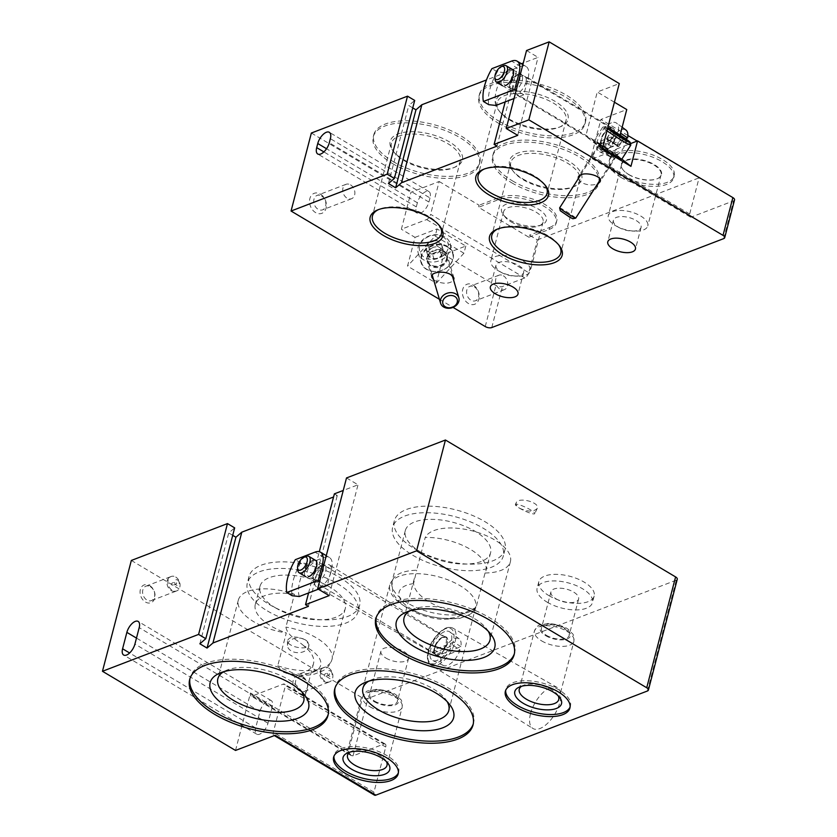 <?xml version="1.0" encoding="UTF-8"?>
<svg xmlns="http://www.w3.org/2000/svg" width="837" height="837" viewBox="0 0 837 837"><rect width="100%" height="100%" fill="white"/><g stroke="black" fill="none" stroke-linecap="round" stroke-linejoin="round"><path stroke-width="0.63" stroke-dasharray="4.18 3.14" d="M439.163 181.493L479.078 205.232L478.544 207.283L528.89 237.237L529.423 235.187L537.333 239.895L528.785 272.736L430.605 214.324A4.76 2.281 120.7 0 1 426.608 219.556L401.362 229.233L410.977 192.301L439.163 181.493L430.605 214.324M621.378 175.299A33.344 15.181 -165.4 0 0 654.105 184.339A33.344 15.181 -165.4 0 0 674.203 175.822A33.344 15.181 -165.4 0 0 645.756 152.732A33.344 15.181 -165.4 0 0 609.66 159.009A33.344 15.181 -165.4 0 0 621.378 175.299M512.422 180.844A54.782 24.932 -165.4 0 0 566.178 195.691A54.782 24.932 -165.4 0 0 599.198 181.702A54.782 24.932 -165.4 0 0 552.462 143.765A54.782 24.932 -165.4 0 0 493.171 154.081A54.782 24.932 -165.4 0 0 512.422 180.844M393.055 161.52A54.782 24.932 -165.4 0 0 446.812 176.377A54.782 24.932 -165.4 0 0 479.821 162.388A54.782 24.932 -165.4 0 0 433.095 124.451A54.782 24.932 -165.4 0 0 373.794 134.767A54.782 24.932 -165.4 0 0 393.055 161.52M498.737 120.999A54.782 24.932 -165.4 0 0 552.493 135.845A54.782 24.932 -165.4 0 0 585.502 121.857A54.782 24.932 -165.4 0 0 538.777 83.92A54.782 24.932 -165.4 0 0 479.475 94.246A54.782 24.932 -165.4 0 0 498.737 120.999M528.89 237.237L549.145 229.474L549.679 227.423L529.423 235.187M549.679 227.423A33.344 15.181 -165.4 0 0 556.772 220.853A33.344 15.181 -165.4 0 0 537.197 200.692A33.344 15.181 -165.4 0 0 499.333 197.469L479.078 205.232M311.364 133.031L410.977 192.301M412.746 107.9L408.77 105.535L414.692 100.44M521.441 63.738L514.42 66.426L517.297 68.142L486.464 79.965M526.546 50.513L538.055 57.366L523.292 63.026M614.421 102.219L597.262 92.007L619.275 83.564M627.886 135.51L600.914 119.461L626.746 109.553M537.333 239.895L699.083 177.862L637.198 141.045M549.145 229.474A33.344 15.181 -165.4 0 0 556.239 222.904A33.344 15.181 -165.4 0 0 536.663 202.742A33.344 15.181 -165.4 0 0 498.8 199.52L478.544 207.283M734.541 199.928A4.76 2.166 14.6 0 1 733.526 200.87L691.54 216.971A4.76 2.281 -59.3 0 1 690.18 216.95A4.76 2.281 -59.3 0 1 689.678 213.99L699.083 177.862M528.785 272.736A4.76 2.281 -59.3 0 1 524.778 277.957L502.462 286.516A4.76 2.166 14.6 0 1 495.933 285.501L443.788 254.479L436.307 283.22L407.535 266.103L415.026 237.363L401.362 229.233M473.219 285.03A10.714 8.056 -111 0 1 476.619 303.046A10.714 8.056 -111 0 1 462.599 294.708A10.714 8.056 -111 0 1 473.219 285.03M320.383 194.1A10.714 8.056 -111 0 1 323.783 212.127A10.714 8.056 -111 0 1 309.763 203.789A10.714 8.056 -111 0 1 320.383 194.1M439.415 299.29L453.037 307.388M613.971 134.778A10.243 4.896 120.7 0 1 608.75 143.692A10.243 4.896 120.7 0 1 602.42 145.994A10.243 4.896 120.7 0 1 603.446 134.694A10.243 4.896 120.7 0 1 612.893 128.396A10.243 4.896 120.7 0 1 613.971 134.778M620.112 135.039L616.273 149.781L593.37 158.559A4.76 2.281 120.7 0 1 592.01 158.549A4.76 2.281 120.7 0 1 591.508 155.577L600.914 119.461M621.87 159.114L614.536 153.244L615.551 149.352L630.481 143.629M517.737 135.353L538.055 57.366M525.866 82.361A10.243 4.896 120.7 0 1 520.645 91.285A10.243 4.896 120.7 0 1 514.316 93.587A10.243 4.896 120.7 0 1 515.341 82.277A10.243 4.896 120.7 0 1 524.789 75.979A10.243 4.896 120.7 0 1 525.866 82.361M505.182 101.905L514.42 66.426M496.99 146.13L517.297 68.142M388.452 183.523L408.77 105.535M578.074 179.003L581.244 182.424C586.852 185.218 592.293 185.699 597.566 183.889M433.587 279.673L435.052 280.709C443.055 284.182 449.26 284.067 453.664 280.353M616.273 149.781L615.551 149.352M611.47 153.736A10.483 0.607 32.6 0 0 616.367 156.226A10.483 0.607 32.6 0 0 603.592 147.438A10.483 0.607 32.6 0 0 598.696 144.947A10.483 0.607 32.6 0 0 611.47 153.736M614.536 153.244L585.764 136.128L597.262 92.007M602.169 149.248L585.764 136.128M429.988 197.94L428.921 202.041A10.243 4.896 120.7 0 1 423.7 210.966A10.243 4.896 120.7 0 1 417.37 213.268A10.243 4.896 120.7 0 1 416.292 206.885L417.37 202.774A10.243 4.896 120.7 0 1 422.58 193.86A10.243 4.896 120.7 0 1 428.91 191.558A10.243 4.896 120.7 0 1 429.988 197.94L330.374 138.68M415.026 237.363L437.04 228.919L465.811 246.036L443.788 254.479M443.767 250.943A10.483 8.422 -16.6 0 1 447.167 255.17A10.483 8.422 -16.6 0 1 439.53 266.229A10.483 8.422 -16.6 0 1 427.079 261.144A10.483 8.422 -16.6 0 1 431.693 251.424A10.483 8.422 -16.6 0 1 443.767 250.943M465.811 246.036L463.939 253.213L435.167 236.097L407.535 266.103M463.939 253.213L436.307 283.22M437.04 228.919L435.167 236.097M498.203 123.049A54.782 24.932 -165.4 0 0 551.96 137.896A54.782 24.932 -165.4 0 0 584.969 123.918A54.782 24.932 -165.4 0 0 538.243 85.97A54.782 24.932 -165.4 0 0 478.942 96.297A54.782 24.932 -165.4 0 0 498.203 123.049M508.969 118.917A37.309 16.981 -165.4 0 0 560.8 126.586A37.309 16.981 -165.4 0 0 558.551 103.642A37.309 16.981 -165.4 0 0 511.899 91.484A37.309 16.981 -165.4 0 0 498.747 110.421A37.309 16.981 -165.4 0 0 508.969 118.917M509.628 119.984A35.604 16.206 -165.4 0 0 559.106 127.297A35.604 16.206 -165.4 0 0 566.032 120.538A35.604 16.206 -165.4 0 0 535.659 95.878A35.604 16.206 -165.4 0 0 497.115 102.585A35.604 16.206 -165.4 0 0 499.877 111.865A35.604 16.206 -165.4 0 0 509.628 119.984M544.908 184.904A35.604 16.206 -165.4 0 0 544.312 184.098A35.604 16.206 -165.4 0 0 485.073 168.666A35.604 16.206 -165.4 0 0 484.163 169.074M392.522 163.581A54.782 24.932 -165.4 0 0 446.278 178.427A54.782 24.932 -165.4 0 0 479.287 164.439A54.782 24.932 -165.4 0 0 432.562 126.502A54.782 24.932 -165.4 0 0 373.26 136.818A54.782 24.932 -165.4 0 0 392.522 163.581M403.288 159.448A37.309 16.981 -165.4 0 0 455.119 167.107A37.309 16.981 -165.4 0 0 452.869 144.163A37.309 16.981 -165.4 0 0 406.217 132.016A37.309 16.981 -165.4 0 0 393.066 150.942A37.309 16.981 -165.4 0 0 403.288 159.448M403.947 160.505A35.604 16.206 -165.4 0 0 453.424 167.819A35.604 16.206 -165.4 0 0 460.35 161.07A35.604 16.206 -165.4 0 0 429.977 136.41A35.604 16.206 -165.4 0 0 391.434 143.117A35.604 16.206 -165.4 0 0 394.185 152.397A35.604 16.206 -165.4 0 0 403.947 160.505M439.226 225.425A35.604 16.206 -165.4 0 0 438.63 224.619A35.604 16.206 -165.4 0 0 379.391 209.198A35.604 16.206 -165.4 0 0 378.481 209.606M511.888 182.895A54.782 24.932 -165.4 0 0 565.645 197.741A54.782 24.932 -165.4 0 0 598.654 183.753A54.782 24.932 -165.4 0 0 551.928 145.816A54.782 24.932 -165.4 0 0 492.627 156.132A54.782 24.932 -165.4 0 0 511.888 182.895M522.654 178.762A37.309 16.981 -165.4 0 0 574.485 186.431A37.309 16.981 -165.4 0 0 572.236 163.477A37.309 16.981 -165.4 0 0 525.584 151.33A37.309 16.981 -165.4 0 0 512.432 170.267A37.309 16.981 -165.4 0 0 522.654 178.762M523.324 179.819A35.604 16.206 -165.4 0 0 572.79 187.143A35.604 16.206 -165.4 0 0 579.727 180.384A35.604 16.206 -165.4 0 0 549.354 155.724A35.604 16.206 -165.4 0 0 510.8 162.43A35.604 16.206 -165.4 0 0 513.562 171.711A35.604 16.206 -165.4 0 0 523.324 179.819M558.593 244.739A35.604 16.206 -165.4 0 0 557.997 243.944A35.604 16.206 -165.4 0 0 498.768 228.511A35.604 16.206 -165.4 0 0 497.858 228.919M620.845 177.35A33.344 15.181 -165.4 0 0 653.571 186.389A33.344 15.181 -165.4 0 0 673.67 177.873A33.344 15.181 -165.4 0 0 645.222 154.782A33.344 15.181 -165.4 0 0 609.127 161.06A33.344 15.181 -165.4 0 0 620.845 177.35M628.587 174.378A20.789 9.458 -165.4 0 0 657.463 178.647A20.789 9.458 -165.4 0 0 656.218 165.862A20.789 9.458 -165.4 0 0 630.219 159.093A20.789 9.458 -165.4 0 0 622.885 169.639A20.789 9.458 -165.4 0 0 628.587 174.378M628.733 174.619A20.402 9.291 -165.4 0 0 657.087 178.815A20.402 9.291 -165.4 0 0 661.052 174.943A20.402 9.291 -165.4 0 0 643.653 160.809A20.402 9.291 -165.4 0 0 621.567 164.659A20.402 9.291 -165.4 0 0 623.146 169.974A20.402 9.291 -165.4 0 0 628.733 174.619M615.457 225.592A20.402 9.291 -165.4 0 0 616.785 226.346A20.402 9.291 -165.4 0 0 635.137 231.127A20.402 9.291 -165.4 0 0 647.775 225.917A20.402 9.291 -165.4 0 0 630.376 211.792A20.402 9.291 -165.4 0 0 608.29 215.632A20.402 9.291 -165.4 0 0 615.457 225.592M618.428 227.193A14.292 6.508 -165.4 0 0 619.359 227.716A14.292 6.508 -165.4 0 0 632.217 231.064A14.292 6.508 -165.4 0 0 641.069 227.423A14.292 6.508 -165.4 0 0 628.88 217.526A14.292 6.508 -165.4 0 0 613.406 220.215A14.292 6.508 -165.4 0 0 618.428 227.193M509.691 219.974A23.174 10.546 -165.4 0 0 541.884 224.734A23.174 10.546 -165.4 0 0 540.493 210.485A23.174 10.546 -165.4 0 0 511.512 202.931A23.174 10.546 -165.4 0 0 503.34 214.69A23.174 10.546 -165.4 0 0 509.691 219.974M510.779 221.7A20.402 9.291 -165.4 0 0 539.122 225.896A20.402 9.291 -165.4 0 0 543.098 222.025A20.402 9.291 -165.4 0 0 525.688 207.89A20.402 9.291 -165.4 0 0 503.602 211.74A20.402 9.291 -165.4 0 0 505.182 217.055A20.402 9.291 -165.4 0 0 510.779 221.7M498.036 270.623A20.402 9.291 -165.4 0 0 499.354 271.366A20.402 9.291 -165.4 0 0 517.716 276.158A20.402 9.291 -165.4 0 0 530.355 270.947A20.402 9.291 -165.4 0 0 512.945 256.823A20.402 9.291 -165.4 0 0 490.859 260.663A20.402 9.291 -165.4 0 0 498.036 270.623M501.007 272.224A14.292 6.508 -165.4 0 0 501.938 272.747A14.292 6.508 -165.4 0 0 514.797 276.095A14.292 6.508 -165.4 0 0 523.648 272.443A14.292 6.508 -165.4 0 0 511.459 262.546A14.292 6.508 -165.4 0 0 495.985 265.245A14.292 6.508 -165.4 0 0 501.007 272.224M350.536 184.862A7.721 5.796 -111 0 1 354.857 192.269A7.721 5.796 -111 0 1 351.561 198.725A7.721 5.796 -111 0 1 343.379 193.598A7.721 5.796 -111 0 1 346.037 184.307A7.721 5.796 -111 0 1 350.536 184.862M321.554 195.973A7.721 5.796 -111 0 1 325.875 203.381A7.721 5.796 -111 0 1 322.59 209.836A7.721 5.796 -111 0 1 314.409 204.709A7.721 5.796 -111 0 1 317.056 195.419A7.721 5.796 -111 0 1 321.554 195.973M503.372 275.791A7.721 5.796 -111 0 1 507.693 283.188A7.721 5.796 -111 0 1 504.397 289.654A7.721 5.796 -111 0 1 496.215 284.517A7.721 5.796 -111 0 1 498.873 275.227A7.721 5.796 -111 0 1 503.372 275.791M474.391 286.903A7.721 5.796 -111 0 1 478.712 294.3A7.721 5.796 -111 0 1 475.426 300.765A7.721 5.796 -111 0 1 467.245 295.628A7.721 5.796 -111 0 1 469.892 286.338A7.721 5.796 -111 0 1 474.391 286.903M476.483 605.842L485.041 573A44.068 20.057 -165.4 0 0 485.889 570.876A44.068 20.057 -165.4 0 0 468.469 548.256A44.068 20.057 -165.4 0 0 425.238 537.417L416.68 570.259A44.068 20.057 -165.4 0 0 392.051 581.506A44.068 20.057 -165.4 0 0 407.535 603.027A44.068 20.057 -165.4 0 0 476.483 605.842L475.73 607.683L463.583 613.385A44.371 20.203 14.6 0 1 429.423 602.023A44.371 20.203 14.6 0 1 413.572 583.63L416.68 570.259M420.791 552.127A44.068 20.057 -165.4 0 0 464.043 564.075A44.068 20.057 -165.4 0 0 490.587 552.818A44.068 20.057 -165.4 0 0 453.005 522.309A44.068 20.057 -165.4 0 0 405.307 530.606A44.068 20.057 -165.4 0 0 420.791 552.127M412.725 555.224A57.167 26.02 -165.4 0 0 468.825 570.719A57.167 26.02 -165.4 0 0 503.267 556.124A57.167 26.02 -165.4 0 0 454.512 516.534A57.167 26.02 -165.4 0 0 392.626 527.3A57.167 26.02 -165.4 0 0 412.725 555.224M414.43 548.653A57.167 26.02 -165.4 0 0 470.53 564.148A57.167 26.02 -165.4 0 0 504.983 549.553A57.167 26.02 -165.4 0 0 456.217 509.963A57.167 26.02 -165.4 0 0 394.342 520.74A57.167 26.02 -165.4 0 0 414.43 548.653M269.116 604.377A57.167 26.02 -165.4 0 0 325.216 619.872A57.167 26.02 -165.4 0 0 359.669 605.277A57.167 26.02 -165.4 0 0 310.904 565.686A57.167 26.02 -165.4 0 0 249.028 576.463A57.167 26.02 -165.4 0 0 269.116 604.377M548.884 595.609A28.584 13.005 -165.4 0 0 576.934 603.362A28.584 13.005 -165.4 0 0 594.155 596.059A28.584 13.005 -165.4 0 0 569.777 576.264A28.584 13.005 -165.4 0 0 538.84 581.652A28.584 13.005 -165.4 0 0 548.884 595.609M131.336 560.455L361.479 697.378A4.76 2.166 -165.4 0 0 368.008 698.393L676.254 580.187A4.76 2.166 -165.4 0 0 677.269 579.256M232.717 535.335L228.731 532.96L234.663 527.875M334.382 493.851L337.259 495.567L333.576 496.979M346.508 477.948L358.016 484.79L343.254 490.451M405.401 606.658A44.371 20.203 -165.4 0 0 448.946 618.679A44.371 20.203 -165.4 0 0 475.688 607.348A44.371 20.203 -165.4 0 0 437.835 576.62A44.371 20.203 -165.4 0 0 389.801 584.979A44.371 20.203 -165.4 0 0 405.401 606.658M385.962 658.091A14.292 6.508 -165.4 0 0 399.981 661.962A14.292 6.508 -165.4 0 0 408.592 658.311A14.292 6.508 -165.4 0 0 396.403 648.413A14.292 6.508 -165.4 0 0 380.929 651.113A14.292 6.508 -165.4 0 0 385.962 658.091M305.212 639.792C295.9 635.869 289.979 636.151 287.468 640.619C286.945 647.2 309.418 651.113 308.905 644.354L305.212 639.792A10.714 7.334 0 0 1 308.895 645.337A10.714 7.334 0 0 1 298.181 652.672A10.714 7.334 0 0 1 287.468 645.327A10.714 7.334 0 0 1 293.735 638.652A10.714 7.334 0 0 1 305.212 639.792M519.693 508.289C527.728 511.92 533.567 511.982 537.208 508.498C540.566 502.608 518.584 496.529 516.23 502.692C515.529 504.533 516.68 506.406 519.693 508.289A10.714 1.831 -154.7 0 0 534.759 513.656A10.714 1.831 -154.7 0 0 525.856 507.41A10.714 1.831 -154.7 0 0 515.383 504.481A10.714 1.831 -154.7 0 0 519.693 508.289M302.534 676.537A9.531 7.156 -111 0 1 305.557 692.555A9.531 7.156 -111 0 1 293.096 685.147A9.531 7.156 -111 0 1 302.534 676.537M149.697 585.607A9.531 7.156 -111 0 1 152.721 601.625A9.531 7.156 -111 0 1 140.26 594.218A9.531 7.156 -111 0 1 149.697 585.607M235.521 750.444L250.483 692.984A4.76 2.281 120.7 0 0 250.985 695.945A4.76 2.281 120.7 0 0 252.355 695.955L283.178 684.132A4.76 2.281 120.7 0 1 284.538 684.153A4.76 2.281 120.7 0 1 285.04 687.114L273.28 732.27A4.76 2.281 120.7 0 0 273.783 735.231A4.76 2.281 120.7 0 0 275.153 735.252M530.501 713.668A23.823 11.383 -59.3 0 0 532.907 728.462A23.823 11.383 -59.3 0 0 554.962 713.867A23.823 11.383 -59.3 0 0 557.264 687.522A23.823 11.383 -59.3 0 0 542.564 692.994A23.823 11.383 -59.3 0 0 530.501 713.668M361.479 697.378L347.585 750.747L351.153 755.539L353.047 755.863L383.869 744.041L283.178 684.132M383.869 744.041A4.76 2.281 -59.3 0 1 385.229 744.051A4.76 2.281 -59.3 0 1 385.731 747.022L373.972 792.168A4.76 2.281 -59.3 0 0 374.474 795.14M329.15 595.62L358.016 484.79M330.782 572.822A12.733 6.089 120.7 0 1 324.337 583.87A12.733 6.089 120.7 0 1 316.48 586.8A12.733 6.089 120.7 0 1 315.099 578.838A12.733 6.089 120.7 0 1 321.617 567.706A12.733 6.089 120.7 0 1 329.496 564.923A12.733 6.089 120.7 0 1 330.782 572.822M308.571 592.952L319.315 551.698M308.393 606.386L337.259 495.567M199.865 643.789L228.731 532.96M272.255 706.805L267.976 723.22A10.002 4.781 120.7 0 1 262.881 731.936A10.002 4.781 120.7 0 1 256.697 734.185A10.002 4.781 120.7 0 1 255.651 727.949L259.92 711.523A10.002 4.781 120.7 0 1 265.015 702.818A10.002 4.781 120.7 0 1 271.198 700.569A10.002 4.781 120.7 0 1 272.255 706.805L139.193 627.645M328.198 714.505A71.459 32.528 -165.4 0 0 328.502 713.49A71.459 32.528 -165.4 0 0 267.547 664.003A71.459 32.528 -165.4 0 0 190.208 677.468A71.459 32.528 -165.4 0 0 189.978 678.504M302.126 692.189A44.371 20.203 -165.4 0 0 300.316 689.521A44.371 20.203 -165.4 0 0 226.503 670.291A44.371 20.203 -165.4 0 0 223.625 671.745M303.8 645.871C298.945 641.037 287.478 636.235 285.909 627.112L294.457 594.28A44.371 20.203 -165.4 0 0 238.325 600.139A44.371 20.203 -165.4 0 0 253.925 621.818A44.371 20.203 -165.4 0 0 286.306 632.939L277.748 665.781L281.609 671.504L288.378 673.984L297.867 674.015A34.537 15.715 -165.4 0 0 320.738 664.923A34.537 15.715 -165.4 0 0 303.8 645.871A44.371 20.203 14.6 0 1 313.519 663.563A44.371 20.203 14.6 0 1 297.867 674.015M294.457 594.28A44.068 20.057 -165.4 0 0 255.295 604.387A44.068 20.057 -165.4 0 0 270.78 625.909A44.068 20.057 -165.4 0 0 286.306 632.939M447.178 701.657A44.371 20.203 -165.4 0 0 445.378 698.989A44.371 20.203 -165.4 0 0 371.555 679.759A44.371 20.203 -165.4 0 0 368.678 681.203M473.25 723.974A71.459 32.528 -165.4 0 0 473.554 722.948A71.459 32.528 -165.4 0 0 412.61 673.471A71.459 32.528 -165.4 0 0 335.26 686.926A71.459 32.528 -165.4 0 0 335.03 687.962M374.725 701.186A14.292 6.508 -165.4 0 0 388.755 705.057A14.292 6.508 -165.4 0 0 397.366 701.416A14.292 6.508 -165.4 0 0 385.177 691.519A14.292 6.508 -165.4 0 0 369.703 694.208A14.292 6.508 -165.4 0 0 374.725 701.186M386.422 761.628A20.402 9.291 -165.4 0 0 385.428 760.101A20.402 9.291 -165.4 0 0 351.488 751.26A20.402 9.291 -165.4 0 0 349.887 752.107M398.349 772.896A33.344 15.181 -165.4 0 0 398.694 771.892A33.344 15.181 -165.4 0 0 370.257 748.801A33.344 15.181 -165.4 0 0 334.162 755.079A33.344 15.181 -165.4 0 0 333.973 756.125M570.081 707.045A33.344 15.181 -165.4 0 0 570.436 706.041A33.344 15.181 -165.4 0 0 541.989 682.94A33.344 15.181 -165.4 0 0 505.893 689.228A33.344 15.181 -165.4 0 0 505.705 690.274M558.153 695.767A20.402 9.291 -165.4 0 0 557.17 694.25A20.402 9.291 -165.4 0 0 523.23 685.409A20.402 9.291 -165.4 0 0 521.618 686.256M546.467 635.335A14.292 6.508 -165.4 0 0 560.487 639.206A14.292 6.508 -165.4 0 0 569.097 635.555A14.292 6.508 -165.4 0 0 556.908 625.657A14.292 6.508 -165.4 0 0 541.445 628.357A14.292 6.508 -165.4 0 0 546.467 635.335M555.977 598.8A14.292 6.508 -165.4 0 0 570.007 602.671A14.292 6.508 -165.4 0 0 578.618 599.03A14.292 6.508 -165.4 0 0 566.429 589.133A14.292 6.508 -165.4 0 0 550.955 591.822A14.292 6.508 -165.4 0 0 555.977 598.8M434.727 648.361A10.002 4.781 -59.3 0 0 435.815 654.618A10.002 4.781 -59.3 0 0 445.002 648.445A10.002 4.781 -59.3 0 0 446.048 637.428A10.002 4.781 -59.3 0 0 439.854 639.625A10.002 4.781 -59.3 0 0 434.727 648.361M547.168 602.18A28.584 13.005 -165.4 0 0 575.218 609.922A28.584 13.005 -165.4 0 0 592.45 602.63A28.584 13.005 -165.4 0 0 568.061 582.834A28.584 13.005 -165.4 0 0 537.124 588.223A28.584 13.005 -165.4 0 0 547.168 602.18M267.411 610.947A57.167 26.02 -165.4 0 0 323.511 626.442A57.167 26.02 -165.4 0 0 357.954 611.847A57.167 26.02 -165.4 0 0 309.198 572.257A57.167 26.02 -165.4 0 0 247.323 583.023A57.167 26.02 -165.4 0 0 267.411 610.947M275.478 607.85A44.068 20.057 -165.4 0 0 318.73 619.798A44.068 20.057 -165.4 0 0 345.273 608.541A44.068 20.057 -165.4 0 0 307.692 578.032A44.068 20.057 -165.4 0 0 259.993 586.329A44.068 20.057 -165.4 0 0 275.478 607.85M485.041 573A44.371 20.203 -165.4 0 0 510.403 561.669A44.371 20.203 -165.4 0 0 474.673 531.516A44.371 20.203 -165.4 0 0 425.238 537.417M488.316 631.349A44.371 20.203 -165.4 0 0 486.506 628.671A44.371 20.203 -165.4 0 0 412.693 609.451A44.371 20.203 -165.4 0 0 409.816 610.895M514.389 653.655A71.459 32.528 -165.4 0 0 514.692 652.64A71.459 32.528 -165.4 0 0 453.738 603.163A71.459 32.528 -165.4 0 0 376.399 616.618A71.459 32.528 -165.4 0 0 376.169 617.654M150.409 586.737A7.721 5.796 -111 0 1 154.73 594.144A7.721 5.796 -111 0 1 151.434 600.6A7.721 5.796 -111 0 1 143.253 595.473A7.721 5.796 -111 0 1 145.91 586.182A7.721 5.796 -111 0 1 150.409 586.737M175.718 577.038A7.721 5.796 -111 0 1 180.039 584.435A7.721 5.796 -111 0 1 176.743 590.901A7.721 5.796 -111 0 1 168.561 585.764A7.721 5.796 -111 0 1 171.219 576.473A7.721 5.796 -111 0 1 175.718 577.038M177.58 580.01A2.961 2.218 -111 0 1 178.522 584.99A2.961 2.218 -111 0 1 174.651 582.688A2.961 2.218 -111 0 1 177.58 580.01M303.245 677.667A7.721 5.796 -111 0 1 307.566 685.064A7.721 5.796 -111 0 1 304.27 691.529A7.721 5.796 -111 0 1 296.089 686.392A7.721 5.796 -111 0 1 298.746 677.112A7.721 5.796 -111 0 1 303.245 677.667M328.554 667.957A7.721 5.796 -111 0 1 332.875 675.365A7.721 5.796 -111 0 1 329.579 681.82A7.721 5.796 -111 0 1 321.398 676.694A7.721 5.796 -111 0 1 324.055 667.403A7.721 5.796 -111 0 1 328.554 667.957M330.416 670.939A2.961 2.218 -111 0 1 331.358 675.909A2.961 2.218 -111 0 1 327.487 673.607A2.961 2.218 -111 0 1 330.416 670.939M441.905 653.99L460.873 646.708A15.505 7.407 -59.3 0 0 459.189 638.861A15.505 7.407 -59.3 0 0 454.439 638.631A15.505 7.407 -59.3 0 0 441.905 653.99L434.005 649.805L454.031 642.125A16.363 7.815 120.7 0 1 453.173 645.411L460.015 649.993L441.057 657.265A15.505 7.407 -59.3 0 0 443.348 665.478A15.505 7.407 -59.3 0 0 460.015 649.993M444.635 631.632A16.677 7.972 -59.3 0 0 431.85 646.29A16.677 7.972 -59.3 0 0 432.708 660.508A16.677 7.972 -59.3 0 0 447.743 650.077A16.677 7.972 -59.3 0 0 449.731 631.883A16.677 7.972 -59.3 0 0 444.635 631.632M441.057 657.265L433.147 653.09A16.363 7.815 120.7 0 1 434.005 649.805M460.873 646.708L454.031 642.125M305.944 556.417A9.531 4.551 -59.3 0 0 297.773 570.154M433.147 653.09L453.173 645.411M321.847 565.697A9.531 4.551 -59.3 0 0 321.659 565.77A9.531 4.551 -59.3 0 0 313.488 579.507A9.531 4.551 -59.3 0 0 319.399 581.077A9.531 4.551 -59.3 0 0 325.834 570.447A9.531 4.551 -59.3 0 0 321.847 565.697M299.29 596.509A32.392 15.484 120.7 0 1 307.838 563.678L323.982 557.484A19.052 9.102 120.7 0 1 329.443 557.526A19.052 9.102 120.7 0 1 331.452 569.401L327.173 585.816L318.363 589.196M307.838 563.678L300.724 562.882L295.335 559.671M300.724 562.882A37.152 17.755 -59.3 0 0 292.176 595.724M327.173 585.816L319.588 581.307M312.85 560.351A9.531 4.551 -59.3 0 0 304.814 570.928A9.531 4.551 -59.3 0 0 308.759 576.693L310.496 575.961A7.721 3.693 -59.3 0 0 317.118 564.829A7.721 3.693 -59.3 0 0 316.03 562.726A7.721 3.693 -59.3 0 0 313.812 562.715A7.721 3.693 -59.3 0 0 307.964 569.338A7.721 3.693 -59.3 0 0 308.131 576.002A7.721 3.693 -59.3 0 0 310.496 575.961M320.079 566.44A7.721 3.693 -59.3 0 0 319.933 566.503A7.721 3.693 -59.3 0 0 313.3 577.635A7.721 3.693 -59.3 0 0 314.398 579.727A7.721 3.693 -59.3 0 0 321.513 574.977A7.721 3.693 -59.3 0 0 322.287 566.461A7.721 3.693 -59.3 0 0 320.079 566.44M617.34 134.851C614.651 134.736 612.715 133.407 611.544 130.844C610.905 131.964 611.052 131.859 611.962 130.551C613.27 132.999 615.341 134.234 618.198 134.255C619.338 136.797 621.274 138.126 623.994 138.262C623.084 139.57 622.937 139.664 623.565 138.555C620.73 138.534 618.648 137.299 617.34 134.851L612.224 142.865L618.878 146.276L606.846 138.565L618.669 146.423L612.224 142.865M606.417 138.869L609.326 140.867L606.417 138.869L611.544 130.844C610.905 131.964 611.052 131.859 611.962 130.551M618.878 146.276L623.994 138.262C623.084 139.57 622.937 139.664 623.565 138.555L618.449 146.569M607.536 128.636A14.763 0.858 -147.4 0 1 605.371 126.575A14.763 0.858 -147.4 0 1 607.808 127.611M606.982 130.781A16.677 0.973 -147.4 0 1 602.692 127.182A16.677 0.973 -147.4 0 1 602.745 127.151A16.677 0.973 -147.4 0 1 617.267 135.343A16.677 0.973 -147.4 0 1 630.805 145.073M602.514 147.898A16.677 0.973 -147.4 0 1 593.726 141.275A16.677 0.973 -147.4 0 1 593.736 141.212A16.677 0.973 -147.4 0 1 608.311 149.373A16.677 0.973 -147.4 0 1 621.839 159.156M602.399 148.358A16.196 0.942 -147.4 0 1 593.872 141.934A16.196 0.942 -147.4 0 1 608.039 149.792A16.196 0.942 -147.4 0 1 621.127 159.333M611.198 153.527A9.762 0.565 -147.4 0 1 599.302 145.335A9.762 0.565 -147.4 0 1 607.84 150.105A9.762 0.565 -147.4 0 1 615.76 155.849A9.762 0.565 -147.4 0 1 611.198 153.527M609.577 155.86A9.531 0.555 -147.4 0 1 597.963 147.867L597.963 147.867A9.531 0.555 -147.4 0 1 606.291 152.522A9.531 0.555 -147.4 0 1 614.023 158.12L614.023 158.12A9.531 0.555 -147.4 0 1 609.577 155.86M559.65 207.869A9.531 0.555 -147.4 0 1 567.978 212.525A9.531 0.555 -147.4 0 1 575.71 218.122M560.267 210.715L572.853 218.76M613.071 142.28L617.675 135.071M606.846 138.565L611.701 130.97M435.303 240.522L427.665 243.577L426.253 250.347L432.478 254.05L440.126 250.995L441.538 244.226L435.303 240.522A8.255 6.633 163.4 0 0 427.665 243.577A8.255 6.633 163.4 0 0 426.253 250.347A8.255 6.633 163.4 0 0 432.478 254.05A8.255 6.633 163.4 0 0 440.126 250.995A8.255 6.633 163.4 0 0 441.538 244.226A8.255 6.633 163.4 0 0 435.303 240.522L436.924 245.952L443.15 249.656L441.737 256.425L434.1 259.491L427.864 255.787L428.575 252.397A7.146 5.744 163.4 0 0 430.982 257.639A7.146 5.744 163.4 0 0 437.918 257.953A7.146 5.744 163.4 0 0 442.438 253.046A7.146 5.744 163.4 0 0 440.032 247.804A7.146 5.744 163.4 0 0 433.095 247.48L436.924 245.952M443.244 237.133A14.763 11.864 163.4 0 0 419.557 246.622A14.763 11.864 163.4 0 0 438.87 258.11A14.763 11.864 163.4 0 0 443.244 237.133M444.782 236.902A16.677 13.402 163.4 0 0 425.573 237.666A16.677 13.402 163.4 0 0 418.238 253.13A16.677 13.402 163.4 0 0 438.033 261.217A16.677 13.402 163.4 0 0 450.201 243.619A16.677 13.402 163.4 0 0 444.782 236.902M447.607 246.413A16.677 13.402 163.4 0 0 428.408 247.177A16.677 13.402 163.4 0 0 421.063 262.64A16.677 13.402 163.4 0 0 440.858 270.728A16.677 13.402 163.4 0 0 453.026 253.13A16.677 13.402 163.4 0 0 447.607 246.413M447.387 247.009A16.196 13.015 163.4 0 0 421.409 257.43A16.196 13.015 163.4 0 0 442.585 270.027A16.196 13.015 163.4 0 0 447.387 247.009M443.307 251.435A9.762 7.847 163.4 0 0 431.61 252.178A9.762 7.847 163.4 0 0 428.073 261.772A9.762 7.847 163.4 0 0 439.362 265.674A9.762 7.847 163.4 0 0 446.676 256.237A9.762 7.847 163.4 0 0 443.307 251.435M443.641 253.234A9.531 7.659 163.4 0 0 432.677 253.663A9.531 7.659 163.4 0 0 428.481 262.504A9.531 7.659 163.4 0 0 428.785 263.31A9.531 7.659 163.4 0 0 439.791 267.129A9.531 7.659 163.4 0 0 446.927 257.911A9.531 7.659 163.4 0 0 446.738 257.064A9.531 7.659 163.4 0 0 443.641 253.234M433.095 247.48A7.146 5.744 163.4 0 0 428.575 252.397L429.276 249.018L433.095 247.48M434.1 259.491L432.478 254.05M427.864 255.787L426.253 250.347M429.276 249.018L427.665 243.577M443.15 249.656L441.538 244.226M441.737 256.425L440.126 250.995M625.95 130.059A15.505 7.407 -59.3 0 0 621.2 129.829A15.505 7.407 -59.3 0 0 608.666 145.178L625.553 138.712M626.777 141.191L607.819 148.463A15.505 7.407 -59.3 0 0 610.11 156.676A15.505 7.407 -59.3 0 0 626.777 141.191L619.935 136.598A16.363 7.815 120.7 0 0 620.363 135.207M611.397 122.83A16.677 7.972 -59.3 0 0 598.622 137.477A16.677 7.972 -59.3 0 0 599.47 151.706A16.677 7.972 -59.3 0 0 614.504 141.275A16.677 7.972 -59.3 0 0 616.492 123.081A16.677 7.972 -59.3 0 0 611.397 122.83M607.819 148.463L599.909 144.278A16.363 7.815 120.7 0 1 600.767 141.003L608.666 145.178M503.278 65.799A9.531 4.551 -59.3 0 0 495.106 79.536M600.767 141.003L620.792 133.324M599.909 144.278L619.935 136.598M518.459 74.65A9.531 4.551 -59.3 0 0 518.27 74.723A9.531 4.551 -59.3 0 0 510.099 88.46A9.531 4.551 -59.3 0 0 516.01 90.03A9.531 4.551 -59.3 0 0 522.445 79.4A9.531 4.551 -59.3 0 0 518.459 74.65M495.891 105.462A32.392 15.484 120.7 0 1 504.449 72.631L520.593 66.437A19.052 9.102 120.7 0 1 526.054 66.479A19.052 9.102 120.7 0 1 528.053 78.354L523.784 94.769L514.054 98.504M504.449 72.631L497.335 71.836L491.947 68.624M497.335 71.836A37.152 17.755 -59.3 0 0 488.787 104.677M523.784 94.769L516.199 90.26M509.461 69.293A9.531 4.551 -59.3 0 0 501.426 79.881A9.531 4.551 -59.3 0 0 505.37 85.646L507.096 84.914A7.721 3.693 -59.3 0 0 513.73 73.782A7.721 3.693 -59.3 0 0 512.631 71.679A7.721 3.693 -59.3 0 0 510.424 71.668A7.721 3.693 -59.3 0 0 504.575 78.28A7.721 3.693 -59.3 0 0 504.742 84.956A7.721 3.693 -59.3 0 0 507.096 84.914M516.691 75.393A7.721 3.693 -59.3 0 0 516.544 75.445A7.721 3.693 -59.3 0 0 509.911 86.588A7.721 3.693 -59.3 0 0 511.009 88.68A7.721 3.693 -59.3 0 0 518.124 83.93A7.721 3.693 -59.3 0 0 518.898 75.403A7.721 3.693 -59.3 0 0 516.691 75.393M498.8 199.52L499.333 197.469M723.691 238.629L733.526 200.87M491.779 327.56L502.462 286.516M485.24 326.556L495.933 285.501M691.54 216.971L593.37 158.559M689.678 213.99L591.508 155.577M524.778 277.957L426.608 219.556M416.292 206.885L323.877 151.905M417.37 202.774L326.545 148.745M428.921 202.041L329.307 142.782M413.572 583.63A34.537 15.715 -165.4 0 0 411.27 608.98A34.537 15.715 -165.4 0 0 463.583 613.385M347.585 750.747L250.483 692.984M252.355 695.955L353.047 755.863L368.008 698.393M647.378 691.017L676.254 580.187M385.731 747.022L285.04 687.114M373.972 792.168L273.28 732.27M259.92 711.523L136.473 638.087M255.651 727.949L129.62 652.975M267.976 723.22L134.924 644.061M373.898 701.511A15.641 7.114 -165.4 0 0 398.579 702.044A15.641 7.114 -165.4 0 0 378.136 689.876A15.641 7.114 -165.4 0 0 373.898 701.511M369.891 706.742A20.402 9.291 -165.4 0 0 389.916 712.266A20.402 9.291 -165.4 0 0 402.21 707.056A20.402 9.291 -165.4 0 0 384.811 692.931A20.402 9.291 -165.4 0 0 362.724 696.771A20.402 9.291 -165.4 0 0 369.891 706.742M541.623 640.88A20.402 9.291 -165.4 0 0 561.648 646.415A20.402 9.291 -165.4 0 0 573.941 641.205A20.402 9.291 -165.4 0 0 556.542 627.07A20.402 9.291 -165.4 0 0 534.456 630.92A20.402 9.291 -165.4 0 0 541.623 640.88M545.63 635.649A15.641 7.114 -165.4 0 0 570.311 636.193A15.641 7.114 -165.4 0 0 549.867 624.025A15.641 7.114 -165.4 0 0 545.63 635.649M428.732 651.699A21.459 10.253 -59.3 0 0 430.898 665.028A21.459 10.253 -59.3 0 0 450.766 651.877A21.459 10.253 -59.3 0 0 452.848 628.137A21.459 10.253 -59.3 0 0 439.592 633.075A21.459 10.253 -59.3 0 0 428.732 651.699M428.544 650.736A20.036 9.573 -59.3 0 0 443.171 658.583A20.036 9.573 -59.3 0 0 450.955 628.681A20.036 9.573 -59.3 0 0 428.544 650.736M277.748 665.781A44.068 20.057 -165.4 0 0 332.017 659.441A44.068 20.057 -165.4 0 0 285.909 627.112M443.244 636.967A10.483 5.012 -59.3 0 0 434.121 652.661A10.483 5.012 -59.3 0 0 445.315 648.372A10.483 5.012 -59.3 0 0 443.244 636.967M442.313 637.365A9.531 4.551 -59.3 0 0 435.094 645.536A9.531 4.551 -59.3 0 0 435.303 653.76A9.531 4.551 -59.3 0 0 444.091 647.901A9.531 4.551 -59.3 0 0 445.043 637.386A9.531 4.551 -59.3 0 0 442.313 637.365M323.982 557.484L314.994 552.138M331.452 569.401L323.867 564.891M610.006 128.166A10.483 5.012 -59.3 0 0 600.882 143.859A10.483 5.012 -59.3 0 0 612.077 139.57A10.483 5.012 -59.3 0 0 610.006 128.166M609.074 128.563A9.531 4.551 -59.3 0 0 601.855 136.724A9.531 4.551 -59.3 0 0 602.065 144.958A9.531 4.551 -59.3 0 0 610.853 139.099A9.531 4.551 -59.3 0 0 611.805 128.584A9.531 4.551 -59.3 0 0 609.074 128.563M520.593 66.437L511.606 61.091M528.053 78.354L520.478 73.844M556.772 220.853L556.239 222.904M690.18 216.95L592.01 158.549M453.978 278.062L447.167 255.17M431.892 277.309L427.079 261.144M598.696 144.947L578.409 176.722M616.367 156.226L599.847 182.089M479.475 94.246L478.942 96.297M585.502 121.857L584.969 123.918M559.106 127.297L560.8 126.586M499.877 111.865L498.747 110.421M497.115 102.585L478.147 175.425M566.032 120.538L547.063 193.378M485.073 168.666L483.179 169.472M544.312 184.098L545.578 185.72M373.794 134.767L373.26 136.818M479.821 162.388L479.287 164.439M453.424 167.819L455.119 167.107M394.185 152.397L393.066 150.942M391.434 143.117L372.465 215.946M460.35 161.07L441.381 233.9M379.391 209.198L377.497 209.993M438.63 224.619L439.896 226.252M493.171 154.081L492.627 156.132M599.198 181.702L598.654 183.753M572.79 187.143L574.485 186.431M513.562 171.711L512.432 170.267M510.8 162.43L491.832 235.27M579.727 180.384L560.748 253.213M498.768 228.511L496.864 229.307M557.997 243.944L559.262 245.565M609.66 159.009L609.127 161.06M674.203 175.822L673.67 177.873M621.567 164.659L608.29 215.632M661.052 174.943L647.775 225.917M632.217 231.064L635.137 231.127M619.359 227.716L616.785 226.346M613.406 220.215L607.788 241.799M641.069 227.423L635.45 249.007M539.122 225.896L541.884 224.734M505.182 217.055L503.34 214.69M503.602 211.74L490.859 260.663M543.098 222.025L530.355 270.947M514.797 276.095L517.716 276.158M501.938 272.747L499.354 271.366M495.985 265.245L490.367 286.829M523.648 272.443L518.019 294.038M428.91 191.558L329.307 132.298M417.37 213.268L317.757 154.008M612.893 128.396L524.789 75.979M602.42 145.994L514.316 93.587M346.037 184.307L317.056 195.419M351.561 198.725L322.59 209.836M498.873 275.227L469.892 286.338M504.397 289.654L475.426 300.765M405.307 530.606L392.051 581.506L392.668 592.125C392.584 593.621 395.074 597.179 400.149 602.786C411.187 612.192 425.238 617.748 442.292 619.432L460.026 618.302L468.301 615.049C470.038 614.536 472.518 612.088 475.74 607.683M490.587 552.818L485.889 570.876M394.342 520.74L392.626 527.3M504.983 549.553L503.267 556.124M351.153 755.539L250.985 695.945M385.229 744.051L284.538 684.153M274.327 735.566L273.783 735.231M271.198 700.569L138.147 621.41M256.697 734.185L123.646 655.026M190.208 677.468L189.675 679.518M328.502 713.49L327.968 715.541M226.503 670.291L220.037 673.011M300.316 689.521L304.637 695.045M238.325 600.139L217.861 678.713M313.519 663.563L303.747 701.082M389.801 584.979L362.923 688.171M475.688 607.348L448.81 710.55M371.555 679.759L365.099 682.479M445.378 698.989L449.689 704.513M335.26 686.926L334.727 688.987M473.554 722.948L473.02 725.009M380.929 651.113L369.703 694.208M408.592 658.311L397.366 701.416M387.008 765.416L402.21 707.056C402.137 702.191 401.603 699.68 400.63 699.512L397.763 696.394C394.729 692.973 387.834 690.577 377.048 689.217L367.767 690.964C366.826 690.64 365.152 692.576 362.724 696.771L347.522 755.131M351.488 751.26L347.773 752.829M385.428 760.101L387.908 763.281M334.162 755.079L333.628 757.129M398.694 771.892L398.161 773.943M505.893 689.228L505.36 691.278M570.436 706.041L569.892 708.092M523.23 685.409L519.505 686.968M557.17 694.25L559.65 697.43M558.739 699.565L573.941 641.205C573.868 636.34 573.345 633.829 572.372 633.661L569.495 630.543C566.471 627.112 559.566 624.726 548.779 623.366L539.499 625.113C538.557 624.789 536.883 626.725 534.456 630.92L519.254 689.28M550.955 591.822L541.445 628.357M578.618 599.03L569.097 635.555M308.895 645.337L308.905 644.354M287.468 645.327L287.468 640.619M516.23 502.692L515.383 504.481M537.208 508.498L534.759 513.656M446.048 637.428L329.496 564.923M435.815 654.618L316.48 586.8M557.264 687.522L452.848 628.137C449.898 626.62 446.403 627.237 442.354 629.989C434.361 636.999 429.663 644.009 428.241 651.019C426.546 657.84 427.435 662.506 430.898 665.028L532.907 728.462M538.84 581.652L537.124 588.223M594.155 596.059L592.45 602.63M249.028 576.463L247.323 583.023M359.669 605.277L357.954 611.847M259.993 586.329L255.295 604.387M345.273 608.541L332.017 659.441C329.182 667.748 324.024 670.071 323.344 670.552L314.607 674.057C306.771 675.857 298.024 675.836 288.378 673.984M414.305 578.534L404.051 617.863M510.403 561.669L489.938 640.242M412.693 609.451L406.227 612.161M486.506 628.671L490.827 634.195M376.399 616.618L375.865 618.669M514.692 652.64L514.159 654.691M151.434 600.6L176.743 590.901C168.185 594.322 162.713 579.33 171.219 576.473L145.91 586.182M172.213 585.23C170.581 583.776 171.731 582.73 175.655 582.092C177.716 583.452 176.565 584.498 172.213 585.23M304.27 691.529L329.579 681.82C321.021 685.241 315.539 670.259 324.055 667.403L298.746 677.112M325.049 676.16C323.417 674.706 324.557 673.659 328.491 673.011C330.552 674.371 329.401 675.417 325.049 676.16M459.189 638.861L449.731 631.883M443.348 665.478L432.708 660.508M305.84 576.745L435.303 653.76L434.309 650.077C434.717 643.224 443.223 636.047 442.867 637.428L445.043 637.386L315.591 560.371M329.443 557.526L326.273 555.642M313.3 577.635L313.488 579.507M319.933 566.503L321.659 565.77M322.287 566.461L316.03 562.726M314.398 579.727L308.131 576.002M317.118 564.829L316.93 562.956M611.146 131.629L610.811 130.143M623.178 139.34L624.695 139.015M605.371 126.575L602.745 127.151M602.692 127.182L593.736 141.212M593.872 141.934L593.726 141.275M600.181 179.798L615.76 155.849M580.69 174.912L599.302 145.335M606.637 138.775L610.435 146.046L618.616 146.433M418.238 253.13L421.063 262.64M450.201 243.619L453.026 253.13M446.927 257.911L446.676 256.237M428.785 263.31L428.073 261.772M428.481 262.504L432.195 275.017M446.738 257.064L452.283 275.697M622.142 127.245L616.492 123.081M610.11 156.676L599.47 151.706M502.451 85.698L602.065 144.958L601.071 141.275C601.479 134.422 609.985 127.245 609.629 128.626L611.805 128.584L512.192 69.314M526.054 66.479L522.884 64.595M509.911 86.588L510.099 88.46M516.544 75.445L518.27 74.723M518.898 75.403L512.631 71.679M511.009 88.68L504.742 84.956M513.73 73.782L513.541 71.909"/><path stroke-width="1.26" d="M453.037 307.388L485.24 326.556A4.76 2.166 -165.4 0 0 491.779 327.56L723.691 238.629A4.76 2.166 -165.4 0 0 724.706 237.698A4.76 2.166 -165.4 0 0 723.032 235.364L528.838 119.837L506.239 128.511L517.737 135.353L494.112 144.414L496.99 146.13L401.54 182.728L395.65 187.802L388.452 183.523L394.373 178.427L414.692 100.44L407.514 96.171L311.364 133.031L291.056 211.029L439.415 299.29M486.464 79.965L421.848 104.74L415.968 109.814L412.746 107.9M523.292 63.026L521.441 63.738M630.481 143.629L637.564 140.909L630.941 166.354L602.169 149.248L619.275 83.564L549.156 41.85L526.546 50.513L506.239 128.511M620.112 135.039L626.746 109.553L614.421 102.219M637.198 141.045L627.886 135.51M637.564 140.909L732.867 197.605A4.76 2.166 14.6 0 1 734.541 199.928L724.706 237.698M528.838 119.837L549.156 41.85M630.941 166.354L621.87 159.114M494.112 144.414L505.182 101.905M401.54 182.728L421.848 104.74M395.65 187.802L415.968 109.814M394.373 178.427L387.196 174.159L407.514 96.171M317.757 143.514L316.689 147.626A10.243 4.896 120.7 0 0 317.757 154.008A10.243 4.896 120.7 0 0 324.086 151.706A10.243 4.896 120.7 0 0 329.307 142.782L330.374 138.68A10.243 4.896 120.7 0 0 329.307 132.298A10.243 4.896 120.7 0 0 322.967 134.6A10.243 4.896 120.7 0 0 317.757 143.514L326.545 148.745M387.196 174.159L291.056 211.029M495.389 293.808A14.292 6.508 -165.4 0 0 509.409 297.69A14.292 6.508 -165.4 0 0 518.019 294.038A14.292 6.508 -165.4 0 0 505.83 284.141A14.292 6.508 -165.4 0 0 490.367 286.829A14.292 6.508 -165.4 0 0 495.389 293.808M612.81 248.777A14.292 6.508 -165.4 0 0 626.84 252.659A14.292 6.508 -165.4 0 0 635.45 249.007A14.292 6.508 -165.4 0 0 623.251 239.11A14.292 6.508 -165.4 0 0 607.788 241.799A14.292 6.508 -165.4 0 0 612.81 248.777M502.744 254.751A37.519 17.075 -165.4 0 0 548.057 264.325A37.519 17.075 -165.4 0 0 559.262 245.565A37.519 17.075 -165.4 0 0 496.864 229.307A37.519 17.075 -165.4 0 0 502.744 254.751M383.377 235.438A37.519 17.075 -165.4 0 0 428.69 245.011A37.519 17.075 -165.4 0 0 439.896 226.252A37.519 17.075 -165.4 0 0 377.497 209.993A37.519 17.075 -165.4 0 0 383.377 235.438M489.059 194.906A37.519 17.075 -165.4 0 0 534.372 204.479A37.519 17.075 -165.4 0 0 545.578 185.72A37.519 17.075 -165.4 0 0 483.179 169.472A37.519 17.075 -165.4 0 0 489.059 194.906M597.566 183.889L599.847 182.089C604.387 175.916 581.914 170.288 578.409 176.722L578.074 179.003M453.664 280.353L453.978 278.062L450.819 274.662C443.84 270.173 429.862 272.13 431.892 277.309L433.587 279.673M484.163 169.074A35.604 16.206 -165.4 0 0 478.147 175.425A35.604 16.206 -165.4 0 0 490.66 192.813A35.604 16.206 -165.4 0 0 525.605 202.47A35.604 16.206 -165.4 0 0 547.063 193.378A35.604 16.206 -165.4 0 0 544.908 184.904M378.481 209.606A35.604 16.206 -165.4 0 0 372.465 215.946A35.604 16.206 -165.4 0 0 384.978 233.345A35.604 16.206 -165.4 0 0 419.923 242.992A35.604 16.206 -165.4 0 0 441.381 233.9A35.604 16.206 -165.4 0 0 439.226 225.425M497.858 228.919A35.604 16.206 -165.4 0 0 491.832 235.27A35.604 16.206 -165.4 0 0 504.345 252.659A35.604 16.206 -165.4 0 0 539.3 262.305A35.604 16.206 -165.4 0 0 560.748 253.213A35.604 16.206 -165.4 0 0 558.593 244.739M648.393 690.086L677.269 579.256A4.76 2.166 -165.4 0 0 675.595 576.923L445.441 440.011L346.508 477.948L317.642 588.767L329.15 595.62L305.515 604.68L308.393 606.386L212.943 642.994L207.053 648.068L199.865 643.789L205.797 638.694L198.599 634.415L102.459 671.284L235.521 750.444L275.153 735.252L375.844 795.15L647.378 691.017A4.76 2.166 -165.4 0 0 648.393 690.086A4.76 2.166 -165.4 0 0 646.719 687.752L416.575 550.83L317.642 588.767M205.797 638.694L234.663 527.875L227.476 523.596L131.336 560.455L102.459 671.284M333.576 496.979L241.809 532.165L235.929 537.239L232.717 535.335M343.254 490.451L334.382 493.851L319.315 551.698M274.327 735.566L374.474 795.14A4.76 2.281 -59.3 0 0 375.844 795.15M400.975 653.571A71.459 32.528 -165.4 0 0 471.105 672.938A71.459 32.528 -165.4 0 0 514.159 654.691A71.459 32.528 -165.4 0 0 453.204 605.214A71.459 32.528 -165.4 0 0 375.865 618.669A71.459 32.528 -165.4 0 0 400.975 653.571M517.078 707.558A33.344 15.181 -165.4 0 0 549.804 716.598A33.344 15.181 -165.4 0 0 569.892 708.092A33.344 15.181 -165.4 0 0 541.455 685.001A33.344 15.181 -165.4 0 0 505.36 691.278A33.344 15.181 -165.4 0 0 517.078 707.558M345.346 773.419A33.344 15.181 -165.4 0 0 378.073 782.459A33.344 15.181 -165.4 0 0 398.161 773.943A33.344 15.181 -165.4 0 0 369.724 750.852A33.344 15.181 -165.4 0 0 333.628 757.129A33.344 15.181 -165.4 0 0 345.346 773.419M359.837 723.879A71.459 32.528 -165.4 0 0 429.967 743.246A71.459 32.528 -165.4 0 0 473.02 725.009A71.459 32.528 -165.4 0 0 412.076 675.522A71.459 32.528 -165.4 0 0 334.727 688.987A71.459 32.528 -165.4 0 0 359.837 723.879M214.785 714.411A71.459 32.528 -165.4 0 0 284.915 733.787A71.459 32.528 -165.4 0 0 327.968 715.541A71.459 32.528 -165.4 0 0 267.013 666.053A71.459 32.528 -165.4 0 0 189.675 679.518A71.459 32.528 -165.4 0 0 214.785 714.411M416.575 550.83L445.441 440.011M305.515 604.68L308.571 592.952M212.943 642.994L241.809 532.165M207.053 648.068L235.929 537.239M198.599 634.415L227.476 523.596M122.589 648.79L126.868 632.374A10.002 4.781 120.7 0 1 131.964 623.659A10.002 4.781 120.7 0 1 138.147 621.41A10.002 4.781 120.7 0 1 139.193 627.645L134.924 644.061A10.002 4.781 120.7 0 1 129.829 652.776A10.002 4.781 120.7 0 1 123.646 655.026A10.002 4.781 120.7 0 1 122.589 648.79L129.62 652.975M189.978 678.504A71.459 32.528 -165.4 0 0 215.318 712.36A71.459 32.528 -165.4 0 0 284.392 731.716A71.459 32.528 -165.4 0 0 328.198 714.505M228.02 707.495A50.848 23.143 -165.4 0 0 289.435 720.479A50.848 23.143 -165.4 0 0 304.637 695.045A50.848 23.143 -165.4 0 0 220.037 673.011A50.848 23.143 -165.4 0 0 228.02 707.495M223.625 671.745A44.371 20.203 -165.4 0 0 217.861 678.713A44.371 20.203 -165.4 0 0 233.46 700.381A44.371 20.203 -165.4 0 0 277.016 712.413A44.371 20.203 -165.4 0 0 303.747 701.082A44.371 20.203 -165.4 0 0 302.126 692.189M368.678 681.203A44.371 20.203 -165.4 0 0 362.923 688.171A44.371 20.203 -165.4 0 0 378.512 709.849A44.371 20.203 -165.4 0 0 422.068 721.881A44.371 20.203 -165.4 0 0 448.81 710.55A44.371 20.203 -165.4 0 0 447.178 701.657M373.072 716.964A50.848 23.143 -165.4 0 0 434.497 729.948A50.848 23.143 -165.4 0 0 449.689 704.513A50.848 23.143 -165.4 0 0 365.099 682.479A50.848 23.143 -165.4 0 0 373.072 716.964M335.03 687.962A71.459 32.528 -165.4 0 0 360.37 721.829A71.459 32.528 -165.4 0 0 429.444 741.184A71.459 32.528 -165.4 0 0 473.25 723.974M349.887 752.107A20.402 9.291 -165.4 0 0 347.522 755.131A20.402 9.291 -165.4 0 0 354.689 765.102A20.402 9.291 -165.4 0 0 374.714 770.626A20.402 9.291 -165.4 0 0 387.008 765.416A20.402 9.291 -165.4 0 0 386.422 761.628M351.561 769.193A24.127 10.986 -165.4 0 0 380.699 775.344A24.127 10.986 -165.4 0 0 387.908 763.281A24.127 10.986 -165.4 0 0 347.773 752.829A24.127 10.986 -165.4 0 0 351.561 769.193M333.973 756.125A33.344 15.181 -165.4 0 0 345.88 771.369A33.344 15.181 -165.4 0 0 398.349 772.896M505.705 690.274A33.344 15.181 -165.4 0 0 517.611 705.507A33.344 15.181 -165.4 0 0 570.081 707.045M523.292 703.331A24.127 10.986 -165.4 0 0 552.441 709.494A24.127 10.986 -165.4 0 0 559.65 697.43A24.127 10.986 -165.4 0 0 519.505 686.968A24.127 10.986 -165.4 0 0 523.292 703.331M521.618 686.256A20.402 9.291 -165.4 0 0 519.254 689.28A20.402 9.291 -165.4 0 0 526.421 699.24A20.402 9.291 -165.4 0 0 546.446 704.775A20.402 9.291 -165.4 0 0 558.739 699.565A20.402 9.291 -165.4 0 0 558.153 695.767M409.816 610.895A44.371 20.203 -165.4 0 0 404.051 617.863A44.371 20.203 -165.4 0 0 419.651 639.541A44.371 20.203 -165.4 0 0 463.206 651.573A44.371 20.203 -165.4 0 0 489.938 640.242A44.371 20.203 -165.4 0 0 488.316 631.349M414.21 646.645A50.848 23.143 -165.4 0 0 475.625 659.629A50.848 23.143 -165.4 0 0 490.827 634.195A50.848 23.143 -165.4 0 0 406.227 612.161A50.848 23.143 -165.4 0 0 414.21 646.645M376.169 617.654A71.459 32.528 -165.4 0 0 401.509 651.521A71.459 32.528 -165.4 0 0 470.582 670.876A71.459 32.528 -165.4 0 0 514.389 653.655M297.564 568.03L297.773 570.154A9.531 4.551 -59.3 0 0 299.112 572.738A9.531 4.551 -59.3 0 0 307.901 566.879A9.531 4.551 -59.3 0 0 308.863 556.364A9.531 4.551 -59.3 0 0 306.122 556.343A9.531 4.551 -59.3 0 0 305.944 556.417L303.977 557.243A7.481 3.578 -59.3 0 0 297.564 568.03A7.481 3.578 -59.3 0 0 302.209 569.265A7.481 3.578 -59.3 0 0 307.252 560.926A7.481 3.578 -59.3 0 0 304.124 557.191A7.481 3.578 -59.3 0 0 303.977 557.243M318.363 589.196L299.29 596.509L292.176 595.724L286.777 592.512A37.152 17.755 120.7 0 1 295.335 559.671L314.994 552.138A19.052 9.102 120.7 0 1 320.456 552.179A19.052 9.102 120.7 0 1 322.454 564.054L318.186 580.47L286.777 592.512M319.588 581.307L318.186 580.47M308.759 576.693A9.531 4.551 -59.3 0 0 316.93 562.956A9.531 4.551 -59.3 0 0 312.85 560.351M617.34 134.851L611.962 130.551L624.695 139.015L617.34 134.851M607.808 127.611A14.763 0.858 -147.4 0 1 621.577 136.012A14.763 0.858 -147.4 0 1 630.219 142.447A14.763 0.858 -147.4 0 1 623.324 138.994A14.763 0.858 -147.4 0 1 607.536 128.636M630.219 142.447L630.805 145.073A16.677 0.973 -147.4 0 1 630.795 145.136A16.677 0.973 -147.4 0 1 623.01 141.171A16.677 0.973 -147.4 0 1 606.982 130.781M630.795 145.136L621.839 159.156A16.677 0.973 -147.4 0 1 621.786 159.187A16.677 0.973 -147.4 0 1 614.055 155.201A16.677 0.973 -147.4 0 1 602.514 147.898M621.786 159.187L621.127 159.333A16.196 0.942 -147.4 0 1 613.615 155.452A16.196 0.942 -147.4 0 1 602.399 148.358M600.181 179.798L575.71 218.122A9.531 0.555 -147.4 0 1 575.678 218.143A9.531 0.555 -147.4 0 1 571.252 215.862A9.531 0.555 -147.4 0 1 559.639 207.9A9.531 0.555 -147.4 0 1 559.65 207.869L580.69 174.912M575.678 218.143L572.853 218.76L569.39 216.961L560.267 210.715L559.639 207.9M617.675 135.071L618.198 134.255M455.736 293.902A9.531 7.659 163.4 0 0 444.771 294.342A9.531 7.659 163.4 0 0 440.576 303.172A9.531 7.659 163.4 0 0 451.886 307.796A9.531 7.659 163.4 0 0 458.833 297.742A9.531 7.659 163.4 0 0 455.736 293.902M454.794 296.476A7.481 6.016 163.4 0 0 442.794 301.289A7.481 6.016 163.4 0 0 452.576 307.106A7.481 6.016 163.4 0 0 454.794 296.476M625.553 138.712L627.635 137.906A15.505 7.407 -59.3 0 0 625.95 130.059L622.142 127.245M627.635 137.906L620.792 133.324A16.363 7.815 120.7 0 1 620.363 135.207M494.897 77.412L495.106 79.536A9.531 4.551 -59.3 0 0 496.446 82.12A9.531 4.551 -59.3 0 0 505.234 76.261A9.531 4.551 -59.3 0 0 506.186 65.746A9.531 4.551 -59.3 0 0 503.455 65.725A9.531 4.551 -59.3 0 0 503.278 65.799L501.311 66.625A7.481 3.578 -59.3 0 0 494.897 77.412A7.481 3.578 -59.3 0 0 499.532 78.647A7.481 3.578 -59.3 0 0 504.585 70.298A7.481 3.578 -59.3 0 0 501.457 66.573A7.481 3.578 -59.3 0 0 501.311 66.625M514.054 98.504L495.891 105.462L488.787 104.677L483.388 101.465A37.152 17.755 120.7 0 1 491.947 68.624L511.606 61.091A19.052 9.102 120.7 0 1 517.067 61.132A19.052 9.102 120.7 0 1 519.066 73.007L514.786 89.423L483.388 101.465M516.199 90.26L514.786 89.423M505.37 85.646A9.531 4.551 -59.3 0 0 513.541 71.909A9.531 4.551 -59.3 0 0 509.461 69.293M723.032 235.364L732.867 197.605M323.877 151.905L316.689 147.626M646.719 687.752L675.595 576.923M136.473 638.087L126.868 632.374M323.867 564.891L322.454 564.054M520.478 73.844L519.066 73.007M315.591 560.371L308.863 556.364M305.84 576.745L299.112 572.738M326.273 555.642L320.456 552.179M432.195 275.017L440.576 303.172M452.283 275.697L458.833 297.742M512.192 69.314L506.186 65.746M502.451 85.698L496.446 82.12M522.884 64.595L517.067 61.132"/></g></svg>
